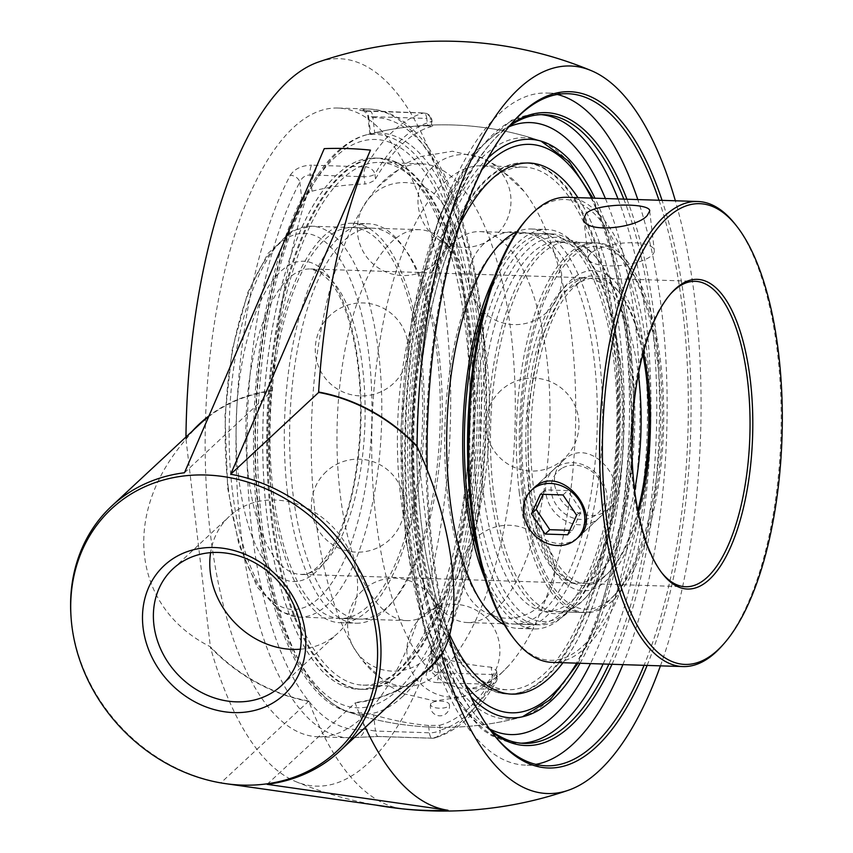 <?xml version="1.0" encoding="UTF-8"?>
<svg xmlns="http://www.w3.org/2000/svg" width="853" height="853" viewBox="0 0 853 853"><rect width="100%" height="100%" fill="white"/><g stroke="black" fill="none" stroke-linecap="round" stroke-linejoin="round"><path stroke-width="0.64" stroke-dasharray="4.26 3.2" d="M492.885 733.537A336.221 130.829 -88.2 0 1 492.117 732.567A336.221 130.829 -88.2 0 1 426.372 425.562A336.221 130.829 -88.2 0 1 511.683 123.397A336.221 130.829 -88.2 0 1 512.504 122.48M659.006 200.252A336.221 130.829 -88.2 0 1 644.068 665.319M427.204 470.078A338.31 131.639 91.8 0 0 449.136 636.295M647.118 665.415A338.31 131.639 91.8 0 0 662.056 200.348M622.882 664.636A336.221 130.829 91.8 0 0 637.809 199.57M557.297 94.48A336.221 130.829 91.8 0 0 546.741 93.03A336.221 130.829 91.8 0 0 498.941 114.057A336.221 130.829 91.8 0 0 405.42 486.477A336.221 130.829 91.8 0 0 525.16 765.12A336.221 130.829 91.8 0 0 535.791 764.352M660.435 665.841A363.922 141.609 91.8 0 0 675.363 200.786M417.16 446.716L441.534 654.176M623.81 199.122A314.522 122.384 -88.2 0 1 651.777 319.512A314.522 122.384 -88.2 0 1 608.871 664.188M489.963 729.614A314.522 122.384 -88.2 0 1 473.202 712.298A314.522 122.384 -88.2 0 1 416.264 538.52A314.522 122.384 -88.2 0 1 491.499 142.419A314.522 122.384 -88.2 0 1 509.337 126.212M510.776 124.495A316.623 123.205 91.8 0 0 493.141 140.574A316.623 123.205 91.8 0 0 417.405 539.309A316.623 123.205 91.8 0 0 474.716 714.238A316.623 123.205 91.8 0 0 491.285 731.416M612.006 664.284A316.623 123.205 91.8 0 0 626.934 199.229M369.552 111.295A8.37 3.252 -88.2 0 1 369.946 111.253A8.37 3.252 -88.2 0 1 372.804 116.701L426.745 118.428L427.609 125.754L431.885 126.425L431.319 121.595A306.152 119.132 91.8 0 0 402.083 138.996A306.152 119.132 91.8 0 0 374.915 174.044L375.48 178.874L373.827 180.751L368.176 183.544L364.988 184.024L364.082 176.71L310.14 174.972L312.049 191.179L305.79 194.239L301.759 198.589L299.829 182.094C301.749 177.584 305.182 175.206 310.14 174.972A8.37 3.252 -88.2 0 1 311.612 165.173L365.542 166.911A8.37 3.252 91.8 0 0 364.082 176.71A8.37 2.772 -6.7 0 0 374.915 174.044A8.37 6.291 -149.4 0 0 365.542 166.911A314.522 122.384 -88.2 0 1 393.457 130.914A314.522 122.384 -88.2 0 1 423.493 113.033A8.37 7.656 74.7 0 1 431.319 121.595A8.37 2.772 -6.7 0 0 431.927 120.369A8.37 2.772 -6.7 0 0 426.745 118.428A8.37 3.252 91.8 0 0 423.877 112.98A8.37 3.252 91.8 0 0 423.493 113.033L369.552 111.295C360.51 110.762 357.706 110.122 361.118 109.397A314.522 122.384 -88.2 0 1 368.816 109.024A314.522 122.384 -88.2 0 1 476.486 313.883A314.522 122.384 -88.2 0 1 427.15 671.524A8.37 6.024 -152.2 0 0 432.738 668.827A8.37 6.024 -152.2 0 0 433.036 665.169L432.631 668.048L433.42 670.49L435.339 672.143L438.133 672.782A8.37 3.252 -88.2 0 1 436.661 682.581L490.603 684.319A8.37 3.252 91.8 0 0 492.064 674.52A8.37 2.772 173.3 0 1 497.246 676.45A8.37 2.772 173.3 0 1 496.638 677.677A8.37 6.291 30.6 0 1 496.137 681.696A8.37 6.291 30.6 0 1 490.603 684.319A314.522 122.384 -88.2 0 1 432.663 738.197A8.37 7.656 -105.3 0 0 434.753 737.952A8.37 7.656 -105.3 0 0 440.244 730.125A8.37 2.772 173.3 0 1 429.4 732.791A8.37 3.252 91.8 0 0 432.268 738.24A8.37 3.252 91.8 0 0 432.663 738.197L378.721 736.459L356.341 737.376A314.522 122.384 -88.2 0 1 348.632 737.749A314.522 122.384 -88.2 0 1 239.938 523.571A314.522 122.384 -88.2 0 1 290.297 175.249A8.37 6.024 27.8 0 1 299.829 182.094A306.152 119.132 91.8 0 0 251.806 530.225A306.152 119.132 91.8 0 0 364.103 729.272A8.37 7.698 82.7 0 1 357.471 737.323L357.471 737.323A8.37 7.698 82.7 0 1 356.341 737.376M290.297 175.249C294.562 168.83 301.663 165.471 311.612 165.173M378.721 736.459A8.37 3.252 -88.2 0 1 378.327 736.512A8.37 3.252 -88.2 0 1 375.469 731.064L364.103 729.272L362.162 712.777L373.561 714.846L375.469 731.064L429.4 732.791L428.547 725.476L439.679 725.295L440.244 730.125A306.152 119.132 91.8 0 0 496.638 677.677L496.574 670.746L491.211 667.195L492.064 674.52L438.133 672.782L436.224 656.575L431.351 653.163L430.648 651.17L431.096 648.675A289.423 112.617 91.8 0 0 474.79 322.871A289.423 112.617 91.8 0 0 370.692 134.486L374.712 132.908L372.804 116.701L368.389 116.882L367.92 117.266L368.763 118.002A8.37 7.698 -97.3 0 0 361.118 109.397M427.15 671.524C424.399 677.986 427.577 681.675 436.661 682.581M496.073 672.846A301.162 117.192 -88.2 0 1 468.926 708.033A301.162 117.192 -88.2 0 1 439.679 725.295M428.547 725.476A289.423 248.735 47.1 0 1 373.561 714.846M301.759 198.589A289.423 112.617 91.8 0 0 255.793 501.425A289.423 112.617 91.8 0 0 343.46 710.293A289.423 112.617 91.8 0 0 362.162 712.777M312.049 191.179A289.423 248.735 47.1 0 1 364.935 184.024M445.661 312.891A314.522 122.384 91.8 0 0 338.001 108.032A314.522 122.384 91.8 0 0 263.204 167.455A314.522 122.384 91.8 0 0 208.58 517.195A314.522 122.384 91.8 0 0 317.806 736.757A314.522 122.384 91.8 0 0 445.661 312.891M580.019 663.261A289.423 112.617 91.8 0 0 594.957 198.195M488.204 157.848A289.423 112.617 91.8 0 0 412.18 529.34A289.423 112.617 91.8 0 0 470.899 696.677M300.384 649.208A79.713 68.507 -132.9 0 0 337.969 633.075A79.713 68.507 -132.9 0 0 349.527 551.102A79.713 68.507 -132.9 0 0 274.911 500.018A79.713 68.507 -132.9 0 0 229.404 516.332A79.713 68.507 -132.9 0 0 210.595 552.648M375.48 178.874A301.162 117.192 -88.2 0 1 431.885 126.425M427.609 125.754A289.423 248.735 -132.9 0 0 391.111 129.421A289.423 248.735 -132.9 0 0 374.712 132.908M436.224 656.575A289.423 248.735 -132.9 0 0 491.211 667.195M277.694 791.157L220.884 782.851A167.38 143.848 47.1 0 1 70.98 616.111M184.461 472.754L272.384 390.535A384.149 149.478 -88.2 0 1 324.236 148.646M401.774 808.772A384.149 149.478 -88.2 0 1 308.914 701.443L308.861 701.038A167.38 143.848 47.1 0 1 210.371 646.755C132.236 607.645 121.179 513.559 185.997 439.295A167.38 143.848 47.1 0 1 199.783 424.165M208.537 416.754A167.38 143.848 47.1 0 1 272.438 390.941M308.861 701.038L220.884 782.851M192.266 431.16A167.806 144.21 -132.9 0 0 185.933 438.687L185.933 438.687A363.922 141.609 -88.2 0 1 185.954 437.035M318.841 61.885A363.922 141.609 -88.2 0 1 467.753 334.248A363.922 141.609 -88.2 0 1 367.963 763.382A363.922 141.609 -88.2 0 1 295.724 781.583A363.922 141.609 -88.2 0 1 210.446 647.363L210.371 646.755M272.384 390.535A167.806 144.21 -132.9 0 0 208.889 415.955M267.117 784.333L355.147 702.925A384.149 149.478 91.8 0 0 365.319 727.353M355.147 702.925A167.806 144.21 -132.9 0 0 420.22 676.301M427.748 669.306A167.38 143.848 47.1 0 1 355.093 702.531M185.997 439.295L210.446 647.363A351.841 310.62 -55.3 0 1 210.446 647.352A167.806 144.21 -132.9 0 0 308.914 701.443M557.937 466.367A33.16 28.501 47.1 0 1 599.201 476.646A33.16 28.501 47.1 0 1 598.945 518.048A33.16 28.501 47.1 0 1 594.786 521.162A33.16 28.501 47.1 0 1 553.522 510.883A33.16 28.501 47.1 0 1 553.778 469.481A33.16 28.501 47.1 0 1 557.937 466.367M561.828 468.372A28.981 24.908 -132.9 0 0 567.352 515.393A28.981 24.908 -132.9 0 0 604.606 493.162A28.981 24.908 -132.9 0 0 561.828 468.372M567.693 534.788L572.395 530.417L581.351 510.872L567.714 490.592L545.12 489.867L543.073 494.313M576.649 515.233L581.351 510.872M563.012 494.953L567.714 490.592M540.418 494.228L545.12 489.867M569.74 530.331L572.395 530.417M594.232 360.51A195.561 76.098 91.8 0 0 527.293 233.136A195.561 76.098 91.8 0 0 447.793 496.681A195.561 76.098 91.8 0 0 514.732 624.055A195.561 76.098 91.8 0 0 594.232 360.51M478.256 552.659A195.561 76.098 91.8 0 0 534.383 624.684A195.561 76.098 91.8 0 0 613.872 361.139A195.561 76.098 91.8 0 0 546.933 233.765A195.561 76.098 91.8 0 0 486.306 302.047M616.069 335.943A265.709 103.394 91.8 0 0 525.107 162.88A265.709 103.394 91.8 0 0 417.096 520.959A265.709 103.394 91.8 0 0 508.057 694.022A265.709 103.394 91.8 0 0 616.069 335.943M525.107 162.88L529.02 163.008A265.709 103.394 91.8 0 0 529.02 163.008A265.709 103.394 91.8 0 0 421.019 521.087A265.709 103.394 91.8 0 0 511.971 694.15A265.709 103.394 91.8 0 0 511.992 694.15L507.119 693.99A265.709 103.394 91.8 0 0 615.12 335.911A265.709 103.394 91.8 0 0 524.168 162.848A265.709 103.394 91.8 0 0 416.157 520.938A265.709 103.394 91.8 0 0 507.119 693.99M562.948 662.717A265.709 103.394 91.8 0 0 619.982 336.071A265.709 103.394 91.8 0 0 577.886 197.651A265.709 103.394 -88.2 0 1 620.014 336.071A265.709 103.394 -88.2 0 1 562.991 662.717M504.368 624.716A199.815 77.751 91.8 0 0 518.24 628.426A199.815 77.751 91.8 0 0 599.467 359.145A199.815 77.751 91.8 0 0 531.067 228.999A199.815 77.751 91.8 0 0 516.982 231.813M484.973 578.643A199.815 77.751 91.8 0 0 534.245 628.938A199.815 77.751 91.8 0 0 615.461 359.657A199.815 77.751 91.8 0 0 547.072 229.521A199.815 77.751 91.8 0 0 494.665 276.543M421.126 353.419A199.815 77.751 91.8 0 0 352.726 223.273A199.815 77.751 91.8 0 0 271.499 492.554A199.815 77.751 91.8 0 0 339.899 622.701A199.815 77.751 91.8 0 0 421.126 353.419M287.504 493.066A199.815 77.751 91.8 0 0 355.893 623.212A199.815 77.751 91.8 0 0 437.12 353.931A199.815 77.751 91.8 0 0 368.72 223.795A199.815 77.751 91.8 0 0 287.504 493.066M266.989 516.14A265.709 103.394 91.8 0 0 357.94 689.203A265.709 103.394 91.8 0 0 465.951 331.124A265.709 103.394 91.8 0 0 375 158.061A265.709 103.394 91.8 0 0 266.989 516.14M270.902 516.268A265.709 103.394 91.8 0 0 361.853 689.331A265.709 103.394 91.8 0 0 469.864 331.252A265.709 103.394 91.8 0 0 378.913 158.189A265.709 103.394 91.8 0 0 270.902 516.268M439.178 355.53A195.561 76.098 91.8 0 0 372.228 228.156A195.561 76.098 91.8 0 0 292.739 491.701A195.561 76.098 91.8 0 0 359.678 619.075A195.561 76.098 91.8 0 0 439.178 355.53M419.527 354.901A195.561 76.098 91.8 0 0 352.588 227.527A195.561 76.098 91.8 0 0 273.099 491.072A195.561 76.098 91.8 0 0 340.038 618.446A195.561 76.098 91.8 0 0 419.527 354.901M519.232 492.085A184.93 71.961 91.8 0 0 582.535 612.539A184.93 71.961 91.8 0 0 613.467 596.215A184.93 71.961 91.8 0 0 657.706 363.314A184.93 71.961 91.8 0 0 624.225 261.135A184.93 71.961 91.8 0 0 594.402 242.86A184.93 71.961 91.8 0 0 519.232 492.085M523.529 491.029A181.614 70.671 -88.2 0 1 547.562 293.613A181.614 70.671 -88.2 0 1 626.646 264.227A181.614 70.671 -88.2 0 1 662.163 430.061A181.614 70.671 -88.2 0 1 616.079 593.283A181.614 70.671 -88.2 0 1 523.529 491.029M620.526 362.12L615.194 328.725L607.336 298.55L600.853 281.266A184.93 71.961 -88.2 0 0 558.32 241.708A184.93 71.961 -88.2 0 0 483.139 490.923A184.93 71.961 -88.2 0 0 546.442 611.377A184.93 71.961 -88.2 0 0 622.082 461.931L623.522 436.341L623.351 398.127L620.526 362.12M472.925 497.491A195.561 76.098 91.8 0 0 539.864 624.865A195.561 76.098 91.8 0 0 572.576 607.603A195.561 76.098 91.8 0 0 619.363 361.32A195.561 76.098 91.8 0 0 583.964 253.266A195.561 76.098 91.8 0 0 552.413 233.946A195.561 76.098 91.8 0 0 472.925 497.491M622.082 461.931A192.245 74.808 -88.2 0 1 575.189 604.67A192.245 74.808 -88.2 0 1 477.222 496.435A192.245 74.808 -88.2 0 1 502.662 287.472A192.245 74.808 -88.2 0 1 586.374 256.358A192.245 74.808 -88.2 0 1 600.853 281.266M546.912 358.985A195.561 76.098 91.8 0 0 479.972 231.611A195.561 76.098 91.8 0 0 447.388 248.724A195.561 76.098 91.8 0 0 397.637 424.634A195.561 76.098 91.8 0 0 436 603.37A195.561 76.098 91.8 0 0 467.423 622.541A195.561 76.098 91.8 0 0 495.22 610.311A195.561 76.098 91.8 0 0 546.912 358.985M486.487 357.044A195.561 76.098 -88.2 0 1 439.572 603.487A195.561 76.098 -88.2 0 1 434.795 608.37A195.561 76.098 -88.2 0 1 406.998 620.6A195.561 76.098 -88.2 0 1 337.212 422.693A195.561 76.098 -88.2 0 1 419.548 229.681A195.561 76.098 -88.2 0 1 450.96 248.841A195.561 76.098 -88.2 0 1 486.487 357.044M402.957 696.24A290.788 113.15 -88.2 0 1 348.738 712.095L348.738 712.095A290.788 113.15 -88.2 0 1 262.074 525.021A290.788 113.15 -88.2 0 1 338.94 151.312A290.788 113.15 -88.2 0 1 367.28 134.625A290.788 113.15 -88.2 0 1 367.302 134.625A290.788 113.15 -88.2 0 1 483.001 357.834A290.788 113.15 -88.2 0 1 402.957 696.24M431.234 703.213A9.404 3.572 0.7 0 0 430.584 704.258A9.404 3.572 0.7 0 0 436.437 707.926A9.404 3.572 0.7 0 0 448.678 706.081A9.404 3.572 0.7 0 0 449.339 704.493A9.404 3.572 0.7 0 0 441.417 701.134A9.404 3.572 0.7 0 0 431.234 703.213M548.031 700.899A290.788 113.15 91.8 0 0 629.386 395.291A290.788 113.15 91.8 0 0 538.232 140.116A290.788 113.15 91.8 0 0 538.211 140.116A290.788 113.15 91.8 0 0 407.148 529.681A290.788 113.15 91.8 0 0 519.69 717.586L519.69 717.586A290.788 113.15 91.8 0 0 548.031 700.899M266.946 516.14A265.709 103.394 91.8 0 0 357.908 689.203A265.709 103.394 91.8 0 0 465.909 331.124A265.709 103.394 91.8 0 0 374.957 158.061A265.709 103.394 91.8 0 0 266.946 516.14M449.616 634.547A265.709 103.394 -88.2 0 1 421.051 521.087A265.709 103.394 -88.2 0 1 460.215 223.849M271.84 516.3A265.709 103.394 91.8 0 0 362.792 689.363A265.709 103.394 91.8 0 0 470.803 331.284A265.709 103.394 91.8 0 0 379.852 158.221A265.709 103.394 91.8 0 0 271.84 516.3M469.214 332.755A261.455 101.742 -88.2 0 1 362.93 685.108A261.455 101.742 -88.2 0 1 269.633 420.529A261.455 101.742 -88.2 0 1 379.713 162.465A261.455 101.742 -88.2 0 1 469.214 332.755M613.531 337.393A261.455 101.742 91.8 0 0 524.03 167.103A261.455 101.742 91.8 0 0 413.961 425.157A261.455 101.742 91.8 0 0 507.247 689.746A261.455 101.742 91.8 0 0 613.531 337.393M442.046 670.117A261.455 101.742 91.8 0 0 511.16 334.109A261.455 101.742 91.8 0 0 421.659 163.819A261.455 101.742 91.8 0 0 378.103 186.69A261.455 101.742 91.8 0 0 311.58 421.872A261.455 101.742 91.8 0 0 362.877 660.83A261.455 101.742 91.8 0 0 404.876 686.462A261.455 101.742 91.8 0 0 442.046 670.117M502.47 672.057A261.455 101.742 -88.2 0 1 465.301 688.403A261.455 101.742 -88.2 0 1 372.015 423.813A261.455 101.742 -88.2 0 1 482.084 165.759A261.455 101.742 -88.2 0 1 524.094 191.381A261.455 101.742 -88.2 0 1 571.585 336.05A261.455 101.742 -88.2 0 1 508.868 665.521A261.455 101.742 -88.2 0 1 502.47 672.057M590.756 253.352A33.214 11.014 -6.7 0 0 588.346 258.214A33.214 11.014 -6.7 0 0 615.631 265.848A33.214 11.014 -6.7 0 0 651.916 255.314A33.214 11.014 -6.7 0 0 654.315 250.462A33.214 11.014 -6.7 0 0 627.04 242.828A33.214 11.014 -6.7 0 0 590.756 253.352M643.429 352.161A152.783 59.454 91.8 0 0 619.843 293.219A152.783 59.454 91.8 0 0 595.202 278.121A152.783 59.454 91.8 0 0 533.093 484.014A152.783 59.454 91.8 0 0 585.393 583.527A152.783 59.454 91.8 0 0 610.951 570.039A152.783 59.454 91.8 0 0 638.268 512.717M637.841 510.574A154.905 60.275 -88.2 0 1 609.287 571.915A154.905 60.275 -88.2 0 1 530.342 484.696A154.905 60.275 -88.2 0 1 550.846 316.303A154.905 60.275 -88.2 0 1 618.297 291.236A154.905 60.275 -88.2 0 1 642.863 354.283M661.629 572.608A152.783 59.454 -88.2 0 1 660.862 571.638A152.783 59.454 -88.2 0 1 633.203 487.223A152.783 59.454 -88.2 0 1 669.754 294.818A152.783 59.454 -88.2 0 1 670.586 293.901M554.482 484.696C558.96 503.249 570.828 513.517 590.084 515.532C597.463 515.724 603.593 513.634 608.466 509.273C634.205 488.268 591.097 432.066 563.225 460.631C556.572 467.049 553.65 475.078 554.482 484.696M522.281 492.181A184.93 71.961 -88.2 0 1 597.463 242.956A184.93 71.961 -88.2 0 1 660.766 363.41A184.93 71.961 -88.2 0 1 585.595 612.635A184.93 71.961 -88.2 0 1 522.281 492.181M566.946 197.299A232.656 90.535 -88.2 0 1 646.585 348.834A232.656 90.535 -88.2 0 1 552.008 662.365M512.941 637.394A230.523 89.704 91.8 0 0 647.182 432.652A230.523 89.704 91.8 0 0 526.354 219.711M490.667 491.936A187.063 72.793 -88.2 0 1 515.425 288.602A187.063 72.793 -88.2 0 1 596.876 258.331A187.063 72.793 -88.2 0 1 633.459 429.144A187.063 72.793 -88.2 0 1 585.99 597.26A187.063 72.793 -88.2 0 1 490.667 491.936M721.862 646.03A232.656 90.535 91.8 0 0 777.51 353.035A232.656 90.535 91.8 0 0 735.393 224.499M577.118 538.339L570.998 541.911L565.486 543.414L559.707 543.777C540.61 541.612 528.903 531.195 524.574 512.504C523.742 503.643 526.162 496.094 531.856 489.867M631.902 362.482A184.93 71.961 91.8 0 0 598.422 260.314A184.93 71.961 91.8 0 0 568.599 242.028A184.93 71.961 91.8 0 0 493.418 491.253A184.93 71.961 91.8 0 0 556.721 611.708A184.93 71.961 91.8 0 0 587.664 595.383A184.93 71.961 91.8 0 0 631.902 362.482M603.092 664.007A314.522 122.384 91.8 0 0 645.998 319.321A314.522 122.384 91.8 0 0 618.03 198.941M541.218 114.643A314.522 122.384 91.8 0 0 538.339 114.462A314.522 122.384 91.8 0 0 410.485 538.328A314.522 122.384 91.8 0 0 518.144 743.187A314.522 122.384 91.8 0 0 521.034 743.198M317.806 736.757L348.632 737.749L378.327 736.512L432.268 738.24A8.37 8.37 0 0 0 434.753 737.952C457.773 731.042 478.234 712.287 496.137 681.696A8.37 8.37 0 0 0 497.246 676.45L496.574 670.746M369.935 134.443L367.92 117.266C368.603 115.411 362.749 109.173 362.685 110.623L423.877 112.98A8.37 8.37 0 0 1 431.927 120.369L432.588 126.084M431.096 648.675L433.036 665.169A306.152 119.132 91.8 0 0 481.06 317.039A306.152 119.132 91.8 0 0 368.763 118.002L370.692 134.486M489.462 728.899A306.152 119.132 -88.2 0 1 405.911 535.172A306.152 119.132 -88.2 0 1 508.793 126.884M605.406 198.536A306.152 119.132 -88.2 0 1 590.468 663.602M528.359 486.541A160.225 62.344 91.8 0 0 633.608 532.88A160.225 62.344 91.8 0 0 603.06 272.853A160.225 62.344 91.8 0 0 528.359 486.541M232.261 489.761A195.561 76.098 -88.2 0 1 311.75 226.216A195.561 76.098 -88.2 0 1 378.689 353.59A195.561 76.098 -88.2 0 1 299.2 617.135A195.561 76.098 -88.2 0 1 232.261 489.761M228.188 486.956A188.118 73.198 91.8 0 0 351.777 541.356A188.118 73.198 91.8 0 0 315.909 236.057A188.118 73.198 91.8 0 0 228.188 486.956M238.637 477.243A160.225 62.344 -88.2 0 1 313.35 263.556A160.225 62.344 -88.2 0 1 343.887 523.571A160.225 62.344 -88.2 0 1 238.637 477.243M248.276 474.865A152.783 59.454 91.8 0 0 300.576 574.378A152.783 59.454 91.8 0 0 362.674 368.485A152.783 59.454 91.8 0 0 310.375 268.972A152.783 59.454 91.8 0 0 248.276 474.865M634.621 490.166A152.783 59.454 -88.2 0 1 576.585 583.239A152.783 59.454 -88.2 0 1 524.286 483.726A152.783 59.454 -88.2 0 1 586.395 277.833A152.783 59.454 -88.2 0 1 638.343 374.435M397.733 690.088A284.38 110.655 91.8 0 0 472.903 324.62A284.38 110.655 91.8 0 0 335.133 157.176A284.38 110.655 91.8 0 0 259.962 522.644A284.38 110.655 91.8 0 0 397.733 690.088M465.599 684.788A284.38 110.655 -88.2 0 1 414.068 527.591A284.38 110.655 -88.2 0 1 482.158 169.374M591.609 198.088A284.38 110.655 -88.2 0 1 576.671 663.154M492.117 732.567L493.642 734.518M511.683 123.397L513.325 121.552M567.927 93.713L546.741 93.03M546.346 765.802L525.16 765.12M473.202 712.298L474.716 714.238M491.499 142.419L493.141 140.574M544.118 114.654L538.339 114.462L511.523 120.188L472.722 153.903L439.338 216.118L412.138 315.375L400.643 430.477L405.452 537.657L424.687 631.625L454.83 699.065L481.796 729.272L491.914 735.851L518.144 743.187L523.923 743.379M430.648 651.17L432.727 668.827C473.159 593.912 494.079 459.81 484.248 342.192C474.023 211.32 429.645 110.826 368.816 109.024L338.001 108.032M281.575 685.524L337.969 633.075M173.01 568.78L229.404 516.332M343.46 710.293A301.28 301.28 0 0 0 525.064 716.125M543.5 141.918A301.28 301.28 0 0 0 391.111 129.421M295.724 781.583A384.959 384.959 0 0 0 376.909 805.264M553.778 469.481L534.319 487.585M598.945 518.048L579.379 536.238M372.196 195.017A46.499 46.499 0 0 0 390.205 273.514A46.499 46.499 0 0 0 449.179 218.667A46.499 46.499 0 0 0 372.196 195.017M483.608 244.065A46.499 46.499 0 0 0 501.617 322.573A46.499 46.499 0 0 0 560.602 267.725A46.499 46.499 0 0 0 483.608 244.065M476.379 537.699A46.499 46.499 0 0 0 494.388 616.197A46.499 46.499 0 0 0 553.362 561.349A46.499 46.499 0 0 0 476.379 537.699M362.45 590.628A46.499 46.499 0 0 0 380.459 669.125A46.499 46.499 0 0 0 439.434 614.277A46.499 46.499 0 0 0 362.45 590.628M326.262 471.613A46.499 46.499 0 0 0 344.271 550.11A46.499 46.499 0 0 0 403.256 495.262A46.499 46.499 0 0 0 326.262 471.613M421.734 616.719A46.499 46.499 0 0 0 439.743 695.227A46.499 46.499 0 0 0 498.717 640.379A46.499 46.499 0 0 0 421.734 616.719M500.818 390.525A46.499 46.499 0 0 0 518.827 469.022A46.499 46.499 0 0 0 577.801 414.174A46.499 46.499 0 0 0 500.818 390.525M432.812 166.857A46.499 46.499 0 0 0 450.821 245.355A46.499 46.499 0 0 0 509.806 190.507A46.499 46.499 0 0 0 432.812 166.857M330.111 315.375A46.499 46.499 0 0 0 348.12 393.873A46.499 46.499 0 0 0 407.105 339.025A46.499 46.499 0 0 0 330.111 315.375M514.732 624.055L534.383 624.684M527.293 233.136L546.933 233.765M508.057 694.022L511.971 694.15M518.24 628.426L534.245 628.938M531.067 228.999L547.072 229.521M339.899 622.701L355.893 623.212M352.726 223.273L368.72 223.795M357.94 689.203L361.853 689.331M375 158.061L378.913 158.189M340.038 618.446L359.678 619.075M352.588 227.527L372.228 228.156M626.646 264.227L624.225 261.135M616.079 593.283L613.467 596.215M594.402 242.86L558.32 241.708M582.535 612.539L546.442 611.377M586.374 256.358L583.964 253.266M575.189 604.67L572.576 607.603M467.423 622.541L539.864 624.865M479.972 231.611L552.413 233.946M447.388 248.724L453.167 243.606L449.328 244.193L445.533 243.361L450.96 248.841M436 603.37L441.438 608.85L437.642 608.018L433.804 608.605L439.572 603.487M419.548 229.681L311.75 226.216L293.272 230.406L268.002 253.437L247.828 292.419L232.219 349.666L225 415.55L227.655 488.044L238.851 544.342L257.339 587.248L281.17 611.846L299.2 617.135L406.998 620.6M300.576 574.378C318.084 577.812 346.105 536.516 355.349 474.663C362.067 432.77 362.28 391.868 355.989 351.958C350.338 319.438 341.69 295.863 330.036 281.245L319.896 271.99L310.375 268.972L586.395 277.833L562.628 292.803L539.96 341.029L527.581 410.901L528.892 485.453C534.021 525.437 543.446 554.055 557.18 571.275C567.128 580.978 573.6 584.966 576.585 583.239L300.576 574.378M522.462 716.776L519.69 717.586A301.28 301.28 0 0 1 348.738 712.095C318.83 700.74 295.341 668.219 278.27 614.523C260.911 558.448 253.256 493.546 255.314 419.815C259.419 277.865 306.728 148.753 367.28 134.625M540.951 141.097L538.232 140.116A301.28 301.28 0 0 0 367.216 134.646M578.11 663.197L597.121 622.519L621.816 529.852L631.902 423.003L626.848 323.362L608.36 236.633L593.048 198.141M357.908 689.203L362.792 689.363M374.957 158.061L379.852 158.221M524.168 162.848L529.063 163.008M362.93 685.108L404.876 686.462M379.713 162.465L421.659 163.819M430.584 704.258A9.564 9.564 0 0 0 439.817 715.827A9.564 9.564 0 0 0 449.339 704.493M465.301 688.403L507.247 689.746M482.084 165.759L524.03 167.103M378.103 186.69L406.391 163.222L420.241 156.632L452.389 151.237L483.416 158.434L496.777 165.749L524.094 191.381M362.877 660.83L389.597 686.068L403 693.532L434.731 700.974L464.021 696.549L477.008 690.962L500.306 674.265L508.868 665.521M583.708 218.752L588.346 258.214M649.687 211L654.315 250.462M619.843 293.219L618.297 291.236M610.951 570.039L609.287 571.915M585.393 583.527L685.503 586.736M595.202 278.121L695.312 281.33M598.422 260.314L596.876 258.331M587.664 595.383L585.99 597.26M597.463 242.956L568.599 242.028M585.595 612.635L556.721 611.708M660.862 571.638L662.408 573.621M669.754 294.818L671.418 292.942M563.225 460.631L533.05 488.684M608.466 509.273L578.291 537.337"/><path stroke-width="1.28" d="M644.068 665.319A336.221 130.829 -88.2 0 1 594.146 744.776A336.221 130.829 -88.2 0 1 546.346 765.802A336.221 130.829 -88.2 0 1 492.885 733.537M512.504 122.48A336.221 130.829 -88.2 0 1 520.127 114.728A336.221 130.829 -88.2 0 1 567.927 93.713A336.221 130.829 -88.2 0 1 659.006 200.252M662.056 200.348A338.31 131.639 91.8 0 0 521.823 112.831A338.31 131.639 91.8 0 0 513.325 121.552A338.31 131.639 91.8 0 0 427.204 470.078M449.136 636.295A338.31 131.639 91.8 0 0 493.642 734.518A338.31 131.639 91.8 0 0 647.118 665.415M535.791 764.352A336.221 130.829 91.8 0 0 572.949 744.104A336.221 130.829 91.8 0 0 622.882 664.636M637.809 199.57A336.221 130.829 91.8 0 0 557.297 94.48M675.363 200.786A363.922 141.609 91.8 0 0 591.236 70.628A363.922 141.609 91.8 0 0 417.085 446.108L417.16 446.716C453.977 524.254 465.024 618.329 441.534 654.176L441.598 654.784A363.922 141.609 91.8 0 0 568.13 790.336A363.922 141.609 91.8 0 0 599.115 770.803A363.922 141.609 91.8 0 0 660.435 665.841M608.871 664.188A314.522 122.384 -88.2 0 1 523.923 743.379A314.522 122.384 -88.2 0 1 489.963 729.614M509.337 126.212A314.522 122.384 -88.2 0 1 544.118 114.654A314.522 122.384 -88.2 0 1 623.81 199.122M491.285 731.416A316.623 123.205 91.8 0 0 612.006 664.284M626.934 199.229A316.623 123.205 91.8 0 0 510.776 124.495M470.899 696.677A289.423 112.617 91.8 0 0 525.064 716.125A289.423 112.617 91.8 0 0 552.392 699.759A289.423 112.617 91.8 0 0 580.019 663.261M594.957 198.195A289.423 112.617 91.8 0 0 543.5 141.918A289.423 112.617 91.8 0 0 488.204 157.848M236.057 701.838A79.713 68.507 47.1 0 1 161.452 650.754A79.713 68.507 47.1 0 1 173.01 568.78A79.713 68.507 47.1 0 1 218.517 552.467A79.713 68.507 47.1 0 1 293.123 603.551A79.713 68.507 47.1 0 1 281.575 685.524A79.713 68.507 47.1 0 1 236.057 701.838M214.455 547.53A88.083 75.704 -132.9 0 0 158.765 669.072A88.083 75.704 -132.9 0 0 299.232 673.582A88.083 75.704 -132.9 0 0 214.455 547.53M210.595 552.648A79.713 68.507 -132.9 0 0 292.462 649.389A79.713 68.507 -132.9 0 0 300.384 649.208M242.369 785.112A165.482 142.216 -132.9 0 0 376.781 637.426A165.482 142.216 -132.9 0 0 210.798 475.249A165.482 142.216 -132.9 0 0 71.098 617.775A165.482 142.216 -132.9 0 0 225.309 783.608A165.482 142.216 -132.9 0 0 242.369 785.112M318.617 392.017L318.67 392.423A167.38 143.848 47.1 0 1 417.16 446.716L417.085 446.108A167.806 144.21 -132.9 0 0 318.617 392.017A384.149 149.478 91.8 0 1 370.458 150.128L230.694 474.236A167.38 143.848 47.1 0 1 368.944 590.319A167.38 143.848 47.1 0 1 339.771 751.109A167.38 143.848 47.1 0 1 267.117 784.333L448.006 810.254A384.149 149.478 91.8 0 1 365.319 727.353M71.098 617.775L70.98 616.111A167.38 143.848 47.1 0 1 111.807 505.978A167.38 143.848 47.1 0 1 184.461 472.754L324.236 148.646A353.163 303.519 -132.9 0 1 370.458 150.128M448.006 810.254A353.163 303.519 -132.9 0 1 424.997 810.35A353.163 303.519 -132.9 0 1 401.774 808.772L225.309 783.608M111.807 505.978L199.783 424.165A167.38 143.848 47.1 0 1 208.537 416.754M185.954 437.035A363.922 141.609 -88.2 0 1 318.841 61.885A384.959 384.959 0 0 1 591.236 70.628M208.889 415.955A167.806 144.21 -132.9 0 0 192.266 431.16M318.67 392.423L230.694 474.236M420.22 676.301A167.806 144.21 -132.9 0 0 441.598 654.773A351.841 117 76.2 0 1 441.598 654.784L441.534 654.176A167.38 143.848 47.1 0 1 427.748 669.306L339.771 751.109M572.48 541.911A33.16 28.501 47.1 0 1 531.216 531.632A33.16 28.501 47.1 0 1 531.472 490.23A33.16 28.501 47.1 0 1 535.631 487.116A33.16 28.501 47.1 0 1 576.895 497.395A33.16 28.501 47.1 0 1 576.639 538.797A33.16 28.501 47.1 0 1 572.48 541.911M576.649 515.233L567.693 534.788L545.099 534.063L531.451 513.783L540.418 494.228L563.012 494.953L576.649 515.233M543.073 494.313L536.153 509.412L549.79 529.692L569.74 530.331M531.451 513.783L536.153 509.412M545.099 534.063L549.79 529.692M486.306 302.047A195.561 76.098 91.8 0 0 467.433 497.31A195.561 76.098 91.8 0 0 478.256 552.659M562.991 662.717A265.709 103.394 -88.2 0 1 512.013 694.15A265.709 103.394 91.8 0 0 562.948 662.717M460.215 223.849A265.709 103.394 -88.2 0 1 529.063 163.008A265.709 103.394 -88.2 0 1 577.918 197.651A265.709 103.394 91.8 0 0 529.041 163.008M516.982 231.813A199.815 77.751 91.8 0 0 449.851 498.28A199.815 77.751 91.8 0 0 504.368 624.716M494.665 276.543A199.815 77.751 91.8 0 0 465.845 498.792A199.815 77.751 91.8 0 0 484.973 578.643M512.013 694.15A265.709 103.394 -88.2 0 1 449.616 634.547M586.075 213.517C597.281 202.63 650.764 202.801 649.687 211L647.235 215.489C636.306 228.743 583.42 233.69 583.708 218.752L586.075 213.517M638.268 512.717A152.783 59.454 91.8 0 0 647.502 377.623A152.783 59.454 91.8 0 0 643.429 352.161M642.863 354.283A154.905 60.275 -88.2 0 1 637.841 510.574M670.586 293.901A152.783 59.454 -88.2 0 1 695.312 281.33A152.783 59.454 -88.2 0 1 747.612 380.843A152.783 59.454 -88.2 0 1 685.503 586.736A152.783 59.454 -88.2 0 1 661.629 572.608M682.944 666.566L552.008 662.365A232.656 90.535 -88.2 0 1 514.487 639.366A232.656 90.535 -88.2 0 1 472.37 510.83A232.656 90.535 -88.2 0 1 528.028 217.835A232.656 90.535 -88.2 0 1 566.946 197.299L697.871 201.5A232.656 90.535 91.8 0 0 603.295 515.031A232.656 90.535 91.8 0 0 682.944 666.566A232.656 90.535 91.8 0 0 721.862 646.03L723.525 644.154A230.523 89.704 -88.2 0 1 606.056 514.359A230.523 89.704 -88.2 0 1 636.562 263.78A230.523 89.704 -88.2 0 1 736.939 226.471A230.523 89.704 -88.2 0 1 782.02 436.981A230.523 89.704 -88.2 0 1 723.525 644.154M528.028 217.835L526.354 219.711A230.523 89.704 91.8 0 0 471.208 510.03A230.523 89.704 91.8 0 0 512.941 637.394L514.487 639.366M736.939 226.471L735.393 224.499A232.656 90.535 91.8 0 0 697.871 201.5M531.856 489.867L533.05 488.684C560.197 460.791 604.916 515.511 578.291 537.337L577.118 538.339M634.365 488.033A154.905 60.275 91.8 0 0 662.408 573.621A154.905 60.275 91.8 0 0 752.613 436.032A154.905 60.275 91.8 0 0 671.418 292.942A154.905 60.275 91.8 0 0 634.365 488.033M618.03 198.941A314.522 122.384 91.8 0 0 541.218 114.643M521.034 743.198A314.522 122.384 91.8 0 0 562.863 723.525A314.522 122.384 91.8 0 0 603.092 664.007M508.793 126.884A306.152 119.132 -88.2 0 1 605.406 198.536M590.468 663.602A306.152 119.132 -88.2 0 1 554.237 715.443A306.152 119.132 -88.2 0 1 489.462 728.899M638.343 374.435A152.783 59.454 -88.2 0 1 638.694 377.346A152.783 59.454 -88.2 0 1 634.621 490.166M576.671 663.154A284.38 110.655 -88.2 0 1 551.838 695.035A284.38 110.655 -88.2 0 1 465.599 684.788M482.158 169.374A284.38 110.655 -88.2 0 1 591.609 198.088M376.909 805.264A384.959 384.959 0 0 0 568.13 790.336M534.319 487.585L531.472 490.23M579.379 536.238L576.639 538.797M522.462 716.776L550.249 699.705L578.11 663.197M593.048 198.141L569.186 161.654L540.951 141.097"/></g></svg>
